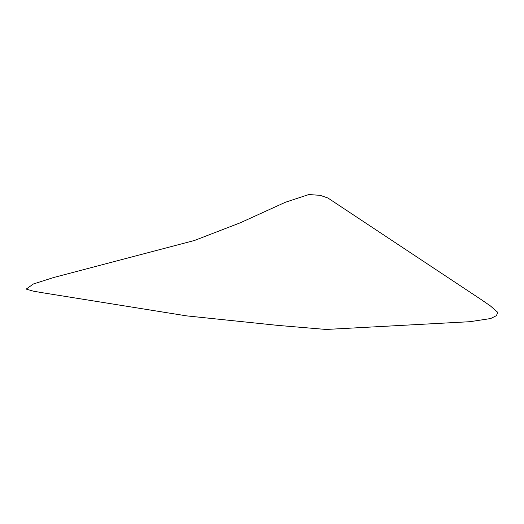 <?xml version="1.0" encoding="UTF-8"?>
<svg xmlns="http://www.w3.org/2000/svg" width="524" height="524" viewBox="0 0 524 524"><rect width="100%" height="100%" fill="white"/><g stroke="black" fill="none" stroke-linecap="round" stroke-linejoin="round"><path stroke-width="0.79" d="M186.655 315.88L277.962 325.404L326.105 329.458L469.91 321.697L490.674 318.54L496.392 315.677L497.8 312.383L490.372 305.898L481.104 299.525L327.985 198.052L320.295 195.354L308.846 194.542L285.41 202.251L240.346 222.766L194.522 240.457L53.841 277.458L33.438 283.962L26.2 289.091L33.15 291.115L41.9 292.647L186.655 315.88"/></g></svg>
